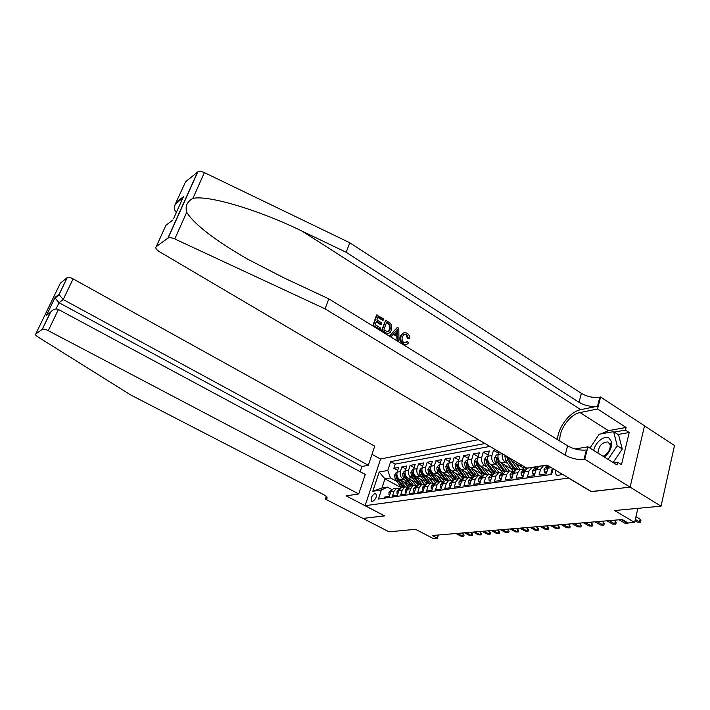 <?xml version="1.0" encoding="UTF-8"?>
<svg xmlns="http://www.w3.org/2000/svg" width="710" height="710" viewBox="0 0 710 710"><rect width="100%" height="100%" fill="white"/><g stroke="black" fill="none" stroke-linecap="round" stroke-linejoin="round"><path stroke-width="1.06" d="M372.351 501.615C376.043 499.077 377.143 496.334 375.661 493.406L375.066 493.37C371.374 495.917 370.283 498.651 371.774 501.571L372.351 501.615M478.371 439.641L380.587 458.988L365.109 505.68L568.745 478.043M644.511 425.849L674.5 445.498L661.045 506.159L614.594 510.534L634.634 522.453L637.882 508.342M365.109 505.68L384.669 515.886L362.97 518.424L388.991 531.817L415.598 529.305L433.295 538.562L437.395 538.233L438.372 534.994M591.341 491.551L630.054 487.131L661.045 506.159M384.128 498.216L384.483 497.133L389.284 496.441L390.82 491.702L394.05 491.214L396.615 488.187L400.165 488.409M394.05 491.214L392.515 495.979L397.423 495.278L398.958 490.477L402.268 489.989L404.842 486.927L408.463 487.175M402.268 489.989L400.733 494.799L405.747 494.08L407.291 489.234L410.673 488.728L413.264 485.64L416.956 485.915M410.673 488.728L409.137 493.601L414.267 492.864L415.811 487.956L419.282 487.442L421.873 484.318L425.645 484.628M419.282 487.442L417.737 492.367L422.991 491.613L424.536 486.652L428.086 486.119L430.686 482.969L434.538 483.315M428.086 486.119L426.532 491.098L431.92 490.326L433.464 485.312L437.094 484.77L439.712 481.584L443.643 481.975M437.094 484.77L435.549 489.811L441.061 489.021L442.605 483.945L446.324 483.386L448.951 480.164L452.971 480.599M446.324 483.386L444.779 488.489L450.424 487.672L451.968 482.543L455.776 481.975L458.42 478.717L462.521 479.197M455.776 481.975L454.231 487.131L460.018 486.297L461.562 481.105L465.467 480.528L468.112 477.226L472.31 477.75M465.467 480.528L463.914 485.738L469.842 484.886L471.396 479.641L475.398 479.037L478.052 475.7L482.347 476.286M475.398 479.037L473.845 484.318L479.924 483.448L481.469 478.132L485.578 477.51L488.24 474.138L492.642 474.777M485.578 477.51L484.025 482.853L490.264 481.957L491.808 476.579L496.015 475.948L498.695 472.541L503.204 473.233M496.015 475.948L494.471 481.353L500.861 480.439L502.414 474.99L506.727 474.351L509.416 470.89L514.04 471.653M506.727 474.351L505.183 479.818L511.741 478.877L513.286 473.366L517.723 472.7L520.412 469.203L525.143 470.029M517.723 472.7L516.179 478.247L522.915 477.28L524.45 471.697L529.003 471.014L531.967 467.366M529.003 471.014L527.468 476.623L534.381 475.629L535.917 469.976L540.594 469.274L543.567 465.582M540.594 469.274L539.059 474.963L546.167 473.943L548.697 466.062M495.722 449.856L493.477 450.264L498.526 453.237M500.577 470.286L490.858 464.651C488.134 462.663 487.131 459.849 487.859 456.219L489.376 451.01L483.297 452.11L488.214 454.977M490.237 471.777L480.75 466.319C478.043 464.358 477.049 461.58 477.786 457.985L479.303 452.838L473.375 453.912L478.167 456.69M480.155 473.233L470.89 467.934C468.201 466 467.216 463.257 467.952 459.707L469.47 454.613L463.683 455.669L468.351 458.358M470.313 474.662L461.26 469.523C458.589 467.606 457.622 464.899 458.358 461.385L459.876 456.353L454.231 457.382L458.784 459.982M460.71 476.055L451.862 471.067C449.217 469.177 448.258 466.505 448.995 463.026L450.513 458.056L444.992 459.059L449.43 461.58M451.338 477.422L442.685 472.576C440.058 470.712 439.108 468.067 439.845 464.633L441.363 459.716L435.976 460.692L440.306 463.133M442.188 478.762L433.721 474.049C431.112 472.212 430.171 469.594 430.908 466.195L432.425 461.331L427.163 462.29L431.387 464.659M433.242 480.075L424.962 475.487C422.37 473.676 421.438 471.085 422.184 467.73L423.692 462.92L418.554 463.852L422.681 466.15M424.509 481.353L416.406 476.898C413.832 475.105 412.909 472.549 413.646 469.221L415.164 464.464L410.131 465.378L414.161 467.615M415.971 482.614L408.037 478.274C405.481 476.499 404.567 473.969 405.312 470.686L406.821 465.982L401.904 466.869L405.836 469.044M533.538 467.127L536.476 468.316M545.147 465.343L548.12 466.568M634.634 522.453L628.155 522.968L622.324 519.525L432.212 535.517L437.395 538.233M556.01 470.437C555.229 473.002 555.61 474.662 557.164 475.407L562.773 474.475M401.15 487.628L384.944 478.868L381.953 488.018L387.474 487.149L381.403 489.953L378.439 499.023L551.608 474.44L553.134 468.715M381.403 489.953L372.803 491.276L379.167 472.017L387.784 470.473L390.686 461.589L484.983 443.537M404.957 480.093L403.102 479.081C400.555 477.324 399.659 474.812 400.396 471.547L401.904 466.869M407.62 483.847L399.854 479.614L403.102 479.081M413.238 478.753L411.356 477.723C408.791 475.948 407.886 473.401 408.623 470.109L410.131 465.378M421.704 477.386L419.805 476.339C417.223 474.537 416.3 471.964 417.036 468.627L418.554 463.852M430.375 475.984L428.441 474.919C425.84 473.091 424.908 470.49 425.645 467.118L427.163 462.29M439.241 474.555L437.28 473.464C434.662 471.617 433.721 468.99 434.458 465.574L435.976 460.692M448.312 473.091L446.333 471.972C443.688 470.1 442.738 467.446 443.475 463.994L444.992 459.059M457.613 471.591L455.598 470.455C452.936 468.556 451.977 465.866 452.714 462.379L454.231 457.382M467.127 470.055L465.085 468.893C462.405 466.967 461.438 464.251 462.166 460.719L463.683 455.669M476.88 468.485L474.804 467.295C472.106 465.352 471.12 462.592 471.857 459.024L473.375 453.912M486.874 466.869L484.761 465.653C482.046 463.683 481.052 460.897 481.779 457.284L483.297 452.11M497.115 465.219L494.968 463.976C492.234 461.979 491.231 459.148 491.959 455.5L493.477 450.264M507.615 463.532L505.44 462.254C502.716 460.266 501.695 457.435 502.36 453.77M511.173 468.76L501.224 462.947L505.44 462.254M522.054 467.207L511.848 461.207L514.297 460.799M489.873 446.412L395.23 464.091L393.855 468.325L397.698 470.437M399.854 479.614C397.316 477.865 396.411 475.363 397.156 472.115L398.665 467.455L393.855 468.325M498.944 451.755L498.189 454.409C497.461 458.083 498.473 460.932 501.224 462.947M552.309 468.218L550.969 473.25L551.963 473.108M387.474 487.149L392.053 489.607M591.315 491.666L568.71 478.167M396.855 481.398L390.473 477.936L384.944 478.868L379.167 472.017M538.89 466.301L535.917 469.976M527.415 468.067L524.45 471.697M518.078 469.567L515.984 469.887L513.286 473.366M509.07 457.719L511.848 461.207M507.18 471.236L505.094 471.555L502.414 474.99M496.556 472.869L494.479 473.179L491.808 476.579M486.199 474.449L484.14 474.768L481.469 478.132M476.099 476.002L474.049 476.312L471.396 479.641M466.248 477.51L464.207 477.821L461.562 481.105M456.636 478.984L454.604 479.294L451.968 482.543M447.247 480.43L445.232 480.732L442.605 483.945M438.088 481.833L436.082 482.143L433.464 485.312M429.133 483.199L427.136 483.51L424.536 486.652M421.172 484.717L418.403 484.85L415.811 487.956M412.59 486.013L409.874 486.155L407.291 489.234M404.203 487.282L401.532 487.433L398.958 490.477M395.23 464.091L390.686 461.589M387.784 470.473L390.473 477.936M396.002 488.524L393.375 488.684L391.041 491.116M372.803 491.276L381.953 488.018M635.326 519.436L639.488 521.921L640.118 519.152L640.935 520.678L640.58 522.223L637.198 522.107L635.006 520.803M640.118 519.152L635.965 516.658M640.58 522.223L637.198 522.107M604.254 457C609.695 452.625 612.109 447.557 611.514 441.789L609.207 438.221C604.529 434.822 594.944 442.507 593.755 450.477M602.994 456.219L604.281 455.696C608.55 452.865 610.511 449.217 610.165 444.744L607.929 441.966C602.027 442.17 598.699 445.871 597.927 453.069M589.939 448.099L599.204 434.2L613.609 431.644L618.596 434.839L622.262 448.977L613.156 462.538M613.609 431.644L617.212 445.773L608.088 459.388M622.262 448.977L617.212 445.773M372.954 325.286L380.32 329.325L372.954 325.286L376.575 314.991L383.666 318.897L383.258 320.077L382.592 320.334L377.791 317.352M376.193 321.887L380.489 324.541L381.377 324.195L376.46 321.151L375.2 324.719L380.737 328.135L380.32 329.325M385.699 320.157L381.616 330.62L385.459 332.493L382.122 330.434L385.699 320.157L390.447 323.298L391.538 324.861L391.547 329.946L390.411 332.094C389.036 333.656 387.394 333.78 385.459 332.493M406.484 341.927L407.362 341.625L406.484 341.927M408.294 338.022L406.715 334.508L406.058 334.747L407.433 338.324L409.679 338.501L407.433 338.324M401.23 335.919L402.339 333.86L400.316 336.247C399.366 339.469 400.316 342.06 403.173 344.039L403.662 343.862C400.955 341.847 400.138 339.202 401.23 335.919L400.316 336.247M176.302 202.306L183.437 196.714L182.514 198.33L175.388 203.903L185.603 181.742L197.806 171.891C199.386 171.11 201.578 171.358 204.391 172.619L349.764 242.74L346.187 252.298L579.032 402.321C585.076 405.747 591.244 407.034 597.536 406.191L580.798 409.679C570.059 411.596 557.909 427.287 557.483 439.596M346.187 252.298L302.38 231.282C260.384 210.586 208.394 194.735 192.88 198.418C187.076 201.622 185.017 206.246 186.695 212.29C194.434 224.493 214.766 240.14 247.701 259.212L283.982 277.885L328.801 298.848L567.618 445.836C573.795 449.208 580.052 450.593 586.38 449.989L583.984 459.388L584.738 459.272L630.116 487.122L591.51 491.648L547.011 465.059L526.784 468.156L159.404 251.695C156.156 249.592 155.117 247.888 156.271 246.592L167.871 238.178L197.557 172.06M397.334 327.399L389.648 335.573L391.538 336.238L390.154 335.386L397.334 327.399L398.798 328.313L398.949 340.8L397.573 339.957L397.609 336.149L393.677 333.727L391.538 336.238M393.216 334.268L396.757 336.46L397.067 340.134L398.949 340.8M349.764 242.74L581.384 393.358C587.401 396.792 593.551 398.061 599.835 397.165L600.589 397.005L644.529 425.805L630.116 487.122M328.801 298.848L325.065 308.85L565.169 455.163C571.372 458.527 577.647 459.929 583.984 459.388M186.695 212.29L174.793 238.959L325.065 308.85M601.05 433.872L608.363 430.65L626.105 427.464L625.466 430.091L614.283 432.07M613.635 462.84L617.691 462.254L621.507 464.633L629.22 432.514L625.466 430.091M617.691 462.254L617.034 464.952L587.907 446.83L584.738 459.272M600.589 397.005L597.545 408.969L580.043 412.572C569.855 414.294 558.548 430.375 559.915 441.087M626.105 427.464L597.545 408.969M575.109 448.96L587.907 446.83M174.793 238.959C171.9 237.699 169.672 237.388 168.11 238.036L167.871 238.178M590.232 447.646L597.359 436.969M629.22 432.514L618.028 434.467M175.388 203.903C173.906 207.586 174.225 210.435 176.346 212.459M182.514 198.33L181.787 200.371M183.437 196.714L173.506 218.769M406.715 334.508L403.564 334.792L402.517 336.709C401.603 339.034 402.073 340.995 403.946 342.611L406.919 342.247M402.339 333.86C403.706 332.431 405.312 332.262 407.176 333.372C408.942 334.543 409.776 336.256 409.679 338.501M407.362 341.625L408.534 342.752L408.046 343.392C406.812 344.705 405.348 344.856 403.662 343.862M396.393 330.532L394.476 332.786L397.618 334.73L397.662 329.032L396.393 330.532M390.154 335.386L389.648 335.573M397.609 336.149L396.757 336.46M397.573 339.957L397.067 340.134M397.644 331.481L396.792 331.801L396.721 334.17M383.853 330.052L388.219 331.863L390.252 329.112L389.932 324.488L386.595 322.154L383.853 330.052M382.122 330.434L381.616 330.62M390.252 329.112L389.346 329.449L388.423 331.366L389.257 331.046M389.932 324.488L389.24 324.745L389.346 329.449M388.476 323.325L387.811 323.574L389.24 324.745M386.4 322.704L387.811 323.574M383.258 320.077L377.986 316.802L376.877 319.961L381.794 323.014L381.377 324.195M373.451 325.091L377.081 314.796M360.147 471.697L361.896 466.505L368.321 465.272L374.72 446.173L73.112 278.87L63.199 299.54L59.019 302.717L56.019 308.957M368.321 465.272L63.199 299.54L59.223 294.792L55.096 298.022L59.019 302.717L361.896 466.505M384.554 515.895L346.169 495.873L358.71 493.947L48.262 330.656C45.555 329.325 43.576 328.863 42.343 329.262L35.713 334.055C35.163 334.641 35.837 335.555 37.745 336.815L130.835 395.026L322.952 494.249C326.653 496.272 327.887 497.763 326.662 498.722L325.322 499.068L362.934 518.433L384.571 515.833M42.236 329.325L50.401 312.4L46.345 315.462L55.114 297.339L59.232 294.117L67.166 277.663L60.35 283.183L35.713 334.055M325.322 499.068L326.236 496.432M380.569 459.059L371.987 454.338M358.71 493.947L365.251 474.44L58.424 309.471L48.262 330.656M67.166 277.663L67.272 277.592C68.533 277.095 70.485 277.521 73.112 278.87M50.401 312.4L50.632 312.072C53.081 309.24 55.682 308.371 58.424 309.471M46.345 315.462L50.463 312.311M55.114 297.339L55.096 298.022M59.232 294.117L59.223 294.792M546.727 471.83L544.348 472.185L544.011 469.248L545.786 466.949L546.753 466.71M544.348 472.185L546.398 473.055M548.431 466.461L546.718 467.837L546.815 468.565L547.712 468.165M628.093 522.933L624.693 523.11L619.084 519.791M627.063 522.329L626.921 522.933L621.312 519.605M628.022 523.226L624.693 523.11M534.949 473.552L532.695 473.881L532.385 470.978L534.16 468.707L535.118 468.476M532.695 473.881L534.621 474.759M536.645 468.263L535.038 469.585L535.127 470.313L535.917 470.002M609.1 520.634L614.683 523.909L615.322 521.202L616.147 522.693L615.792 524.202L612.517 524.087L606.935 520.812M615.322 521.202L613.697 520.244M615.792 524.202L612.517 524.087M523.483 475.221L521.353 475.531L521.069 472.665L522.844 470.419L523.794 470.197M521.353 475.531L523.155 476.419M525.169 470.02L523.66 471.298L523.74 472.008L524.433 471.777M597.199 521.637L602.754 524.867L603.394 522.196L604.219 523.669L603.864 525.151L600.633 525.036L595.087 521.814M603.394 522.196L601.778 521.246M603.864 525.151L600.633 525.036M512.309 476.854L510.295 477.147L510.046 474.307L511.812 472.097L512.762 471.866M510.295 477.147L511.981 478.025M513.987 471.733L512.584 472.966L512.655 473.668L513.25 473.499M585.599 522.613L591.119 525.799L591.767 523.163L592.593 524.61L592.229 526.074L589.052 525.968L583.54 522.782M591.767 523.163L590.152 522.232M592.229 526.074L589.052 525.968M536.423 466.683L537.204 467.499M519.986 464.154L523.652 469.195M523.82 466.408L525.915 469.053M526.776 468.378L526.376 467.917M501.429 478.434L499.529 478.717L499.308 475.913L501.065 473.721L502.014 473.499M501.074 479.605L499.529 478.717M501.065 473.721L503.088 473.41L501.792 474.591L502.36 475.167M574.284 523.563L579.768 526.705L580.425 524.104L581.25 525.533L580.886 526.98L577.754 526.873L572.278 523.731M580.425 524.104L578.819 523.181M580.886 526.98L577.754 526.873M505.351 455.536L504.899 456.273L505.662 460.657L513.126 471.129M512.052 461.322L517.821 469.603M515.46 463.328L520.075 469.257M506.949 456.468L507.677 460.32L514.928 470.588M515.815 469.967L508.964 460.107L508.032 457.116M490.832 479.978L489.03 480.244L488.835 477.475L490.592 475.309L491.533 475.088M490.592 475.309L492.483 475.017L491.267 476.17L491.746 476.783M563.243 524.495L568.701 527.592L569.349 525.018L570.183 526.438L569.819 527.867L566.731 527.752L561.291 524.654M569.349 525.018L567.76 524.113M569.819 527.867L566.731 527.752M489.03 480.244L490.512 481.087M498.109 454.702L496.299 455.012L494.435 458.065L495.181 462.396L503.07 473.153M501.446 463.08L507.153 471.245M504.828 465.059L509.389 470.899M505.156 471.547L498.402 461.864L497.169 457.861L496.237 458.9L497.151 462.068L504.233 472.097M480.492 481.486L478.797 481.735L478.629 479.002L480.377 476.854L481.309 476.632M482.108 476.659L481.007 477.706L481.407 478.354M552.478 525.4L557.891 528.462L558.548 525.915L559.382 527.317L559.019 528.728L555.974 528.613L550.561 525.56M558.548 525.915L556.968 525.018M559.019 528.728L555.974 528.613M478.797 481.735L480.191 482.525M487.779 456.503L486.075 456.805L484.238 459.823L484.966 464.1L492.722 474.662M491.098 464.793L496.743 472.833M494.453 466.736L498.908 472.443M494.799 473.135L488.107 463.577L486.891 459.618L485.986 460.639L486.882 463.781L493.805 473.57M470.419 482.96L468.813 483.191L468.671 480.484L470.41 478.362L471.342 478.141M471.999 478.229L471.005 479.214L471.325 479.871M541.961 526.279L547.348 529.305L548.005 526.793L548.839 528.169L548.475 529.571L545.475 529.456L540.088 526.438M548.005 526.793L546.434 525.906M548.475 529.571L545.475 529.456M468.813 483.191L470.127 483.936M477.706 458.269L476.091 458.553L474.28 461.527L474.999 465.751L482.525 476.046M481.007 466.461L486.598 474.395M484.344 468.387L488.702 473.96M484.699 474.679L478.061 465.245L476.863 461.331L475.984 462.343L476.872 465.441L483.652 475.034M460.586 484.389L459.068 484.61L458.953 481.93L460.684 479.836L461.615 479.623M462.139 479.765L461.243 480.679L461.491 481.353M531.692 527.148L537.044 530.13L537.701 527.645L538.535 529.012L538.171 530.388L535.216 530.281L529.864 527.299M537.701 527.645L536.139 526.776M538.171 530.388L535.216 530.281M459.068 484.61L460.311 485.303M467.872 459.991L466.355 460.257L464.562 463.195L465.272 467.375L472.594 477.413M471.156 468.094L476.694 475.913M474.466 469.984L478.753 475.46M474.839 476.197L468.263 466.878L467.082 463.009L466.222 464.012L467.1 467.065L473.756 476.463M450.992 485.791L449.563 485.995L449.474 483.35L452.119 481.06M452.51 481.273L451.897 482.791M521.664 527.991L526.98 530.938L527.645 528.48L528.48 529.829L528.107 531.195L525.196 531.08L519.88 528.142M527.645 528.48L526.092 527.619M528.107 531.195L525.196 531.08M449.563 485.995L450.735 486.643M458.278 461.669L456.849 461.917L455.074 464.828L455.776 468.946L462.911 478.744M461.544 469.683L467.029 477.395M464.837 471.547L469.07 476.934M465.219 477.67L458.695 468.467L457.542 464.642L456.69 465.627L457.559 468.653L464.109 477.874M441.629 487.149L440.289 487.344L440.218 484.726L442.845 482.463M443.111 482.756L442.534 484.184M511.866 528.817L517.146 531.728L517.812 529.296L518.646 530.627L518.282 531.976L515.407 531.87L510.117 528.959M517.812 529.296L516.268 528.444M518.282 531.976L515.407 531.87M440.289 487.344L441.38 487.956M448.915 463.31L447.566 463.541L445.818 466.417L446.501 470.49L453.459 480.058M452.163 471.236L457.595 478.842M455.429 473.082L459.627 478.389M455.829 479.108L449.35 470.02L448.214 466.239L447.389 467.216L448.25 470.197L454.711 479.285M432.488 488.489L431.227 488.666L431.174 486.075L433.792 483.838M433.934 484.202L433.348 485.534M502.29 529.616L507.543 532.5L508.209 530.095L509.043 531.408L508.671 532.74L505.839 532.633L500.585 529.766M508.209 530.095L506.674 529.252M508.671 532.74L505.839 532.633M431.227 488.666L432.257 489.234M439.765 464.908L438.496 465.13L436.774 467.97L437.449 471.999L444.247 481.353M442.996 472.745L448.383 480.253M446.244 474.564L450.424 479.827M446.652 480.519L440.236 471.538L439.117 467.801L438.301 468.76L439.153 471.715L445.569 480.688M423.559 489.785L422.379 489.962L422.343 487.388L424.953 485.178M424.962 485.631L424.473 486.856M492.926 530.405L498.145 533.254L498.81 530.876L499.645 532.172L499.281 533.494L496.476 533.387L491.258 530.547M498.81 530.876L497.293 530.042M499.281 533.494L496.476 533.387M422.379 489.962L423.337 490.486M430.837 466.47L429.639 466.674L427.935 469.487L428.6 473.472L435.257 482.622M434.05 474.227L439.375 481.637M437.271 476.028L441.469 481.256M437.688 481.895L431.325 473.02L430.224 469.319L429.426 470.277L430.269 473.188L436.623 482.054M414.835 491.054L413.726 491.222L413.717 488.675L416.317 486.483M416.193 487.024L415.758 488.134M483.776 531.178L488.968 533.991L489.634 531.639L490.468 532.917L490.095 534.222L487.335 534.115L482.143 531.311M489.634 531.639L488.116 530.814M490.095 534.222L487.335 534.115M413.726 491.222L414.631 491.71M422.104 467.997L420.986 468.192L419.308 470.97L419.956 474.901L426.479 483.874M425.299 475.673L430.579 482.986M428.503 477.448L432.736 482.667M428.929 483.235L422.619 474.466L421.536 470.81L420.755 471.751L421.589 474.635L427.89 483.395M406.315 492.296L405.277 492.447L405.286 489.935L407.868 487.761M407.62 488.409L407.247 489.376M474.821 531.932L479.978 534.71L480.643 532.376L481.478 533.645L481.114 534.941L478.389 534.834L473.233 532.065M480.643 532.376L479.143 531.568M481.114 534.941L478.389 534.834M405.277 492.447L406.12 492.909M413.575 469.487L412.528 469.674L410.868 472.416L411.507 476.312L417.906 485.108M416.752 477.084L421.962 484.282M419.93 478.833L424.26 484.078M420.373 484.548L414.108 475.877L413.042 472.265L412.279 473.197L413.096 476.046L419.353 484.699M397.99 493.512L397.023 493.654L397.041 491.169L399.615 489.012M399.242 489.776L398.931 490.574M466.062 532.669L471.191 535.411L471.857 533.112L472.691 534.364L472.319 535.642L469.629 535.535L464.509 532.802M471.857 533.112L470.357 532.305M472.319 535.642L469.629 535.535M397.023 493.654L397.804 494.08M405.233 470.952L404.256 471.12L402.614 473.836L403.245 477.688L409.537 486.323M408.392 478.469L413.522 485.534M411.551 480.191L416.06 485.516M411.995 485.835L405.783 477.262L404.736 473.685L403.99 474.608L404.798 477.422L411.01 485.986M389.843 494.701L388.938 494.834L388.982 492.367L391.529 490.237M457.497 533.387L462.592 536.103L463.257 533.822L464.091 535.065L463.719 536.325L461.065 536.227L455.971 533.512M463.257 533.822L461.766 533.024M463.719 536.325L461.065 536.227M388.938 494.834L389.675 495.225M397.076 472.381L396.162 472.541L394.538 475.221L395.168 479.028L401.354 487.513M400.218 479.818L405.277 486.767M403.351 481.522L408.49 487.149M403.812 487.087L397.653 478.611L396.615 475.079L395.887 475.984L396.686 478.771L402.845 487.237M408.037 478.274L411.356 477.723M416.406 476.898L419.805 476.339M424.962 475.487L428.441 474.919M433.721 474.049L437.28 473.464M442.685 472.576L446.333 471.972M451.862 471.067L455.598 470.455M461.26 469.523L465.085 468.893M470.89 467.934L474.804 467.295M480.75 466.319L484.761 465.653M490.858 464.651L494.968 463.976M397.156 472.115L400.396 471.547M405.312 470.686L408.623 470.109M413.646 469.221L417.036 468.627M422.184 467.73L425.645 467.118M430.908 466.195L434.458 465.574M439.845 464.633L443.475 463.994M448.995 463.026L452.714 462.379M458.358 461.385L462.166 460.719M467.952 459.707L471.857 459.024M477.786 457.985L481.779 457.284M487.859 456.219L491.959 455.5M498.189 454.409L502.236 453.699M547.694 468.209L551.377 467.659M302.38 231.282L580.798 409.679M567.618 445.836L565.169 455.163M579.032 402.321L581.384 393.358M172.983 219.94L165.918 225.265L156.271 246.592M204.391 172.619L192.88 198.418M597.536 406.191L599.835 397.165M608.363 430.65L580.043 412.572M326.511 496.707L325.712 499.006M544.011 469.319L547.543 468.795M547.534 468.325L546.718 467.837M532.394 471.049L535.766 470.553M535.837 470.064L535.038 469.585M521.078 472.736L524.299 472.256M524.441 471.751L523.66 471.298M510.055 474.378L513.135 473.925M513.286 473.375L512.584 472.966M524.237 467.038L522.161 467.358M499.308 475.984L502.254 475.54M502.423 474.954L501.792 474.591M506.132 455.989L504.952 456.193M513.392 468.724L511.36 469.035M516.729 468.201L514.679 468.52M507.677 460.32L505.662 460.657M510.321 459.885L508.964 460.107M508.103 457.897L506.754 457.107M488.844 477.546L491.648 477.12M491.835 476.49L491.267 476.17M497.95 457.4L494.488 457.994M502.813 470.366L500.834 470.668M506.061 469.86L504.073 470.171M497.151 462.068L495.181 462.396M499.698 461.642L498.402 461.864M497.55 459.663L496.237 458.9M478.629 479.064L481.318 478.664M481.513 477.999L481.007 477.706M487.619 459.175L484.282 459.743M492.5 471.964L490.566 472.265M495.669 471.476L493.725 471.777M486.882 463.781L484.966 464.1M489.35 463.364L488.107 463.577M487.255 461.385L485.986 460.639M468.671 480.546L471.236 480.164M471.449 479.463L471.005 479.214M477.537 460.905L474.324 461.456M482.436 473.526L480.555 473.818M485.534 473.046L483.634 473.339M476.872 465.441L474.999 465.751M479.25 465.05L478.061 465.245M477.218 463.062L475.984 462.343M458.953 482.001L461.402 481.628M467.704 462.592L464.606 463.124M472.62 475.052L470.783 475.336M475.638 474.582L473.783 474.866M467.1 467.065L465.272 467.375M469.399 466.683L468.263 466.878M467.428 464.695L466.222 464.012M449.474 483.412L451.817 483.066M458.101 464.242L455.119 464.748M463.035 476.534L461.243 476.818M465.982 476.082L464.171 476.357M457.559 468.653L455.776 468.946M459.787 468.28L458.695 468.467M457.87 466.301L456.69 465.627M440.218 484.788L442.454 484.46M448.738 465.849L445.862 466.346M453.672 477.99L451.924 478.265M456.557 477.546L454.791 477.812M448.25 470.197L446.501 470.49M450.397 469.842L449.35 470.02M448.534 467.863L447.389 467.216M431.174 486.137L433.304 485.817M439.588 467.42L436.819 467.899M444.54 479.41L442.827 479.676M447.344 478.975L445.623 479.241M439.153 471.715L437.449 471.999M441.229 471.369L440.236 471.538M439.419 469.39L438.301 468.76M422.343 487.459L424.376 487.149M430.65 468.955L427.979 469.416M435.603 480.794L433.934 481.052M438.354 480.368L436.668 480.626M430.269 473.188L428.6 473.472M432.283 472.86L431.325 473.02M430.517 470.881L429.426 470.277M413.717 488.746L415.661 488.453M421.917 470.455L419.344 470.899M426.879 482.143L425.246 482.401M429.559 481.735L427.917 481.983M421.589 474.635L419.956 474.901M423.533 474.316L422.619 474.466M421.811 472.336L420.755 471.751M405.286 489.998L407.132 489.722M413.38 471.919L410.904 472.345M418.35 483.474L416.752 483.723M420.977 483.066L419.361 483.315M413.096 476.046L411.507 476.312M414.986 475.735L414.108 475.877M413.309 473.765L412.279 473.197M397.041 491.231L398.807 490.965M405.037 473.357L402.65 473.765M410.007 484.761L408.445 485.01M412.572 484.371L411.001 484.61M404.798 477.422L403.245 477.688M406.626 477.12L405.783 477.262M405.002 475.159L403.99 474.608M388.982 492.429L390.66 492.181M396.881 474.759L394.582 475.15M401.851 486.03L400.325 486.27M404.363 485.64L402.818 485.88M396.686 478.771L395.168 479.028M398.452 478.478L397.653 478.611M396.872 476.525L395.887 475.984M538.624 466.417L543.301 465.698M527.157 468.174L531.71 467.473M515.984 469.887L520.412 469.203M505.094 471.555L509.416 470.89M494.479 473.179L498.695 472.541M484.14 474.768L488.24 474.138M474.049 476.312L478.052 475.7M464.207 477.821L468.112 477.226M454.604 479.294L458.42 478.717M445.232 480.732L448.951 480.164M436.082 482.143L439.712 481.584M427.136 483.51L430.686 482.969M418.403 484.85L421.873 484.318M409.874 486.155L413.264 485.64M401.532 487.433L404.842 486.927M393.375 488.684L396.615 488.187M610.165 444.744L611.514 441.789M604.281 455.696L603.669 456.636M197.806 171.891L168.11 238.036M327.07 497.524L326.662 498.722M42.343 329.262L50.632 312.072M55.087 297.534L46.567 315.142M59.205 294.304L67.272 277.592M548.031 466.603L545.786 466.949M536.343 468.378L534.16 468.707M524.965 470.1L522.844 470.419M513.889 471.777L511.812 472.097M482.152 476.587L480.377 476.854M472.07 478.114L470.41 478.362M462.237 479.605L460.684 479.836M452.643 481.052L451.196 481.273M443.28 482.472L441.931 482.676M434.138 483.856L432.887 484.051M425.201 485.214L424.048 485.383M416.477 486.536L415.412 486.696M407.957 487.823L406.972 487.974M399.623 489.084L398.727 489.226M391.476 490.317L390.651 490.441"/></g></svg>
